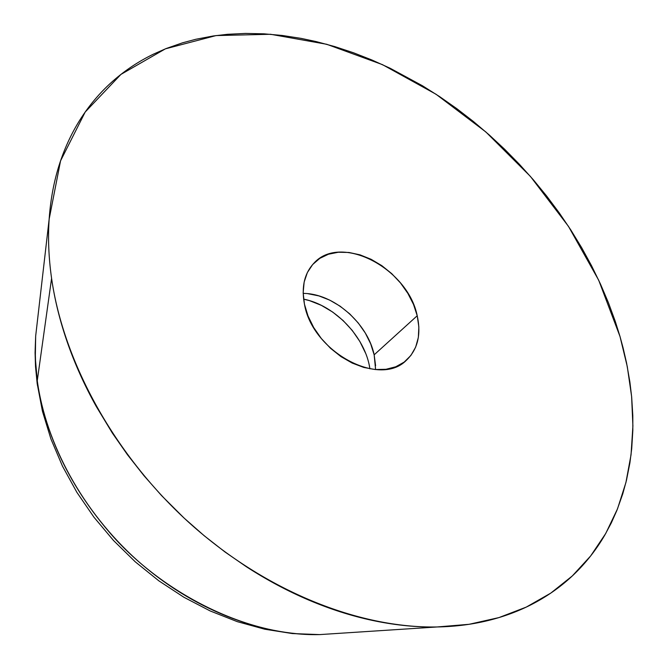 <?xml version="1.0" encoding="UTF-8"?>
<svg xmlns="http://www.w3.org/2000/svg" width="668" height="668" viewBox="0 0 668 668"><rect width="100%" height="100%" fill="white"/><g stroke="black" fill="none" stroke-linecap="round" stroke-linejoin="round"><path stroke-width="1" d="M308.015 293.711L318.87 295.899L329.7 300.116L340.112 306.186L349.74 313.893L358.24 322.953L365.304 333.04L370.673 343.795L374.155 354.825L417.216 315.755C421.341 334.626 417.7 349.498 406.286 360.378C379.407 387.799 312.357 351.66 304.458 304.224C301.235 287.098 304.366 273.429 313.868 263.234C340.513 233.115 407.856 268.286 417.216 315.755L374.155 354.825C367.65 323.07 333.307 293.235 303.172 293.419M337.532 633.439L319.671 634.6C242.442 636.546 157.406 588.642 109.402 532.271C60.805 475.624 42.794 420.381 37.266 380.718L37.391 385.177L37.266 380.718C45.942 444.086 82.932 511.613 137.115 560.252C191.465 608.698 259.927 635.711 319.671 634.6L292.375 633.565L264.787 629.223L237.265 621.649L210.195 610.953L183.925 597.275L158.825 580.818L135.253 561.813L113.535 540.521L93.988 517.249L76.878 492.341L62.466 466.139L50.943 439.018L42.468 411.346L37.166 383.49L35.504 366.39L35.078 352.813L35.671 336.054L35.312 358.048L37.266 380.718L51.586 278.372L37.266 380.718L35.688 365.363L35.179 349.322L35.671 336.054L37.717 318.277M620.004 336.497L627.269 366.532L631.611 396.458L632.905 425.967L631.043 454.766L625.924 482.505L617.508 508.849L605.751 533.448L590.662 555.935L572.309 575.941L550.774 593.117L526.234 607.112L498.904 617.599L469.07 624.304L437.089 626.968C358.632 628.363 265.33 590.955 190.23 523.679C115.322 456.211 63.736 363.05 51.586 278.372C48.672 257.873 47.862 238.142 49.148 219.162L60.554 160.854L85.187 112.04L120.933 74.407L165.38 48.847L216.048 35.579L270.557 34.277L326.685 44.272L382.438 64.629L436.029 94.255L485.836 131.947L530.434 176.444L568.468 226.36L598.712 280.243L620.004 336.497L623.094 347.878L626.576 363.025L629.874 381.929L631.669 397.026L632.813 415.688L632.83 430.442L631.711 448.662L629.899 462.924L626.459 480.325L622.751 493.902L616.94 510.277L611.337 522.86L604.866 534.976C596.825 548.845 587.072 561.437 575.632 572.76C564.159 584.066 551.108 593.777 536.462 601.885C521.791 609.984 505.751 616.18 488.325 620.497C470.882 624.78 452.37 626.96 432.789 627.01C413.191 627.035 392.951 624.814 372.059 620.347C351.151 615.854 330.101 609.116 308.9 600.131C287.691 591.122 266.891 580.024 246.492 566.831L225.016 552.002L204.258 535.786L184.268 518.226L161.598 495.631L143.946 475.666L127.479 454.749L112.416 433.156L96.242 406.436C84.477 385.302 74.841 363.918 67.326 342.292C59.836 320.673 54.592 299.364 51.586 278.372C48.605 257.389 47.82 237.207 49.248 217.835C50.693 198.479 54.183 180.327 59.711 163.384C65.264 146.459 72.612 131.028 81.755 117.092C90.906 103.181 101.544 90.957 113.669 80.402C125.809 69.873 139.094 61.105 153.54 54.108L166.123 48.547L182.431 42.844L195.924 39.253L213.276 35.972L227.437 34.31L245.49 33.425L263.86 33.817L282.38 35.479L301.068 38.377L316.064 41.558L334.76 46.585L353.422 52.747L371.942 60.003L390.221 68.295L422.477 85.771L439.861 96.776L456.854 108.7L473.336 121.434L489.26 134.961L504.641 149.256L519.345 164.219L533.365 179.817L546.674 196.05L559.166 212.766L570.839 229.992L581.653 247.669L591.522 265.672L600.457 284.017L608.389 302.621L615.27 321.366L620.004 336.497M375.6 369.563L374.155 354.825L375.6 365.738M417.216 315.755L413.517 304.449L407.881 293.411L400.541 283.023L391.757 273.663L381.837 265.664L371.149 259.318L360.06 254.859L348.98 252.471L338.3 252.245L328.447 254.232L319.78 258.374L312.657 264.553L307.363 272.544L304.149 282.071L303.155 292.768L304.458 304.224L308.015 315.981L313.709 327.562L321.316 338.492L330.526 348.312L340.964 356.62L352.195 363.075L363.751 367.433L375.174 369.529L385.987 369.295L395.782 366.774L404.182 362.089L410.887 355.451L415.646 347.151L418.335 337.515L418.853 326.911L417.216 315.755M369.262 365.279L369.922 368.845C365.404 337.248 334.927 305.218 303.606 299.13L309.534 300.65L321.333 305.343L332.656 312.039L343.093 320.515L352.27 330.443L359.86 341.482L365.596 353.23M437.081 626.968L319.671 634.6M49.148 219.162L35.671 336.054"/></g></svg>
